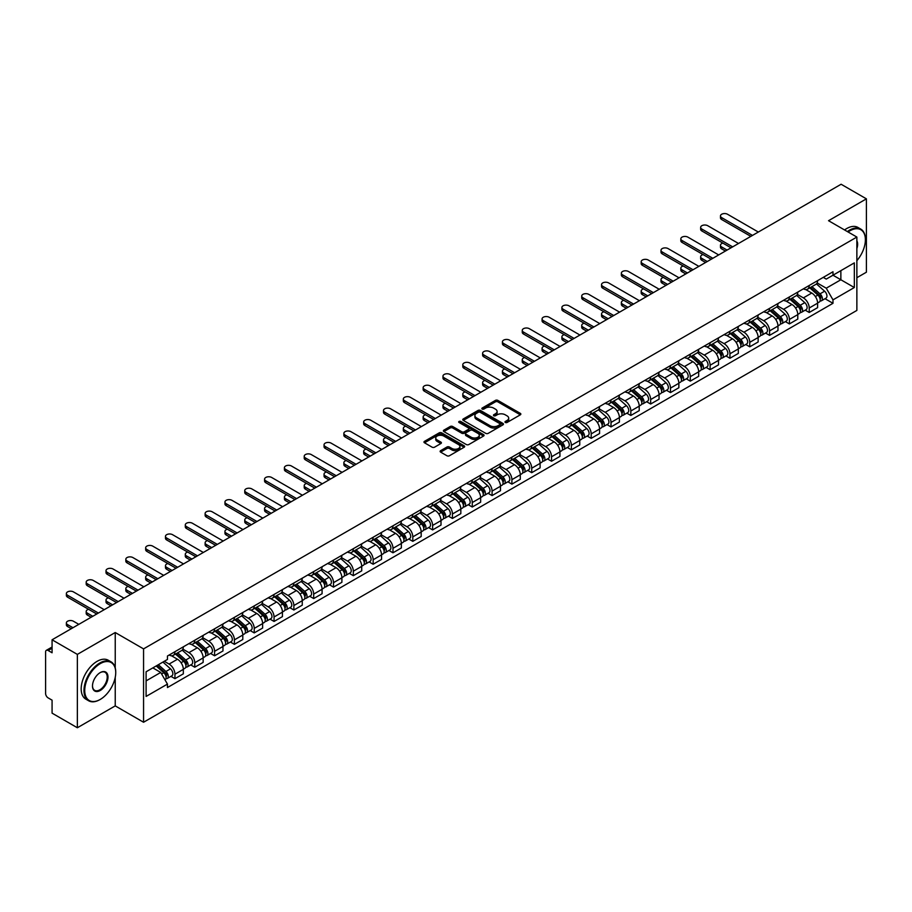 <?xml version="1.0" encoding="UTF-8"?>
<svg xmlns="http://www.w3.org/2000/svg" width="912" height="912" viewBox="0 0 912 912"><rect width="100%" height="100%" fill="white"/><g stroke="black" fill="none" stroke-linecap="round" stroke-linejoin="round"><path stroke-width="1.37" d="M505.339 422.461A1.231 0.718 0 0 0 507.083 422.461L520.33 414.812A1.767 1.015 0 0 0 520.843 414.094A1.767 1.015 0 0 0 520.33 413.364L497.884 400.414A1.767 1.015 0 0 0 495.387 400.414L482.14 408.063A1.231 0.718 0 0 0 483.884 409.066L485.594 408.074A5.643 3.26 0 0 1 493.574 408.074L495.455 409.157A5.643 3.26 0 0 1 497.108 411.46A5.643 3.26 0 0 1 495.455 413.763L493.734 414.755A1.231 0.718 0 0 0 495.478 415.758L497.2 414.778A5.643 3.26 0 0 1 505.18 414.778L507.049 415.849A5.643 3.26 0 0 1 508.702 418.163A5.643 3.26 0 0 1 507.049 420.466L505.339 421.447A1.231 0.718 0 0 0 505.339 422.461L505.339 421.447M440.633 450.665A1.767 1.015 0 0 0 440.12 451.383A1.767 1.015 0 0 0 440.633 452.113L446.937 455.749A1.767 1.015 0 0 0 449.434 455.749L464.151 447.245A1.767 1.015 0 0 0 464.664 446.527A1.767 1.015 0 0 0 464.151 445.808L441.693 432.847A1.767 1.015 0 0 0 439.208 432.847L424.49 441.34A1.767 1.015 0 0 0 423.966 442.058A1.767 1.015 0 0 0 424.49 442.787L432.094 447.176A1.767 1.015 0 0 0 434.591 447.176L440.884 443.54A1.767 1.015 0 0 0 441.408 442.822A1.767 1.015 0 0 0 440.884 442.103L437.11 439.926A4.72 2.725 0 0 1 435.731 437.999A4.72 2.725 0 0 1 438.649 435.48A4.72 2.725 0 0 1 443.791 436.073L458.565 444.6A4.72 2.725 0 0 1 459.944 446.527A4.72 2.725 0 0 1 457.037 449.046A4.72 2.725 0 0 1 451.896 448.453L449.434 447.028A1.767 1.015 0 0 0 446.937 447.028L440.633 450.665L440.633 452.113M143.56 648.888L115.231 632.529L77.36 654.394L52.075 639.791L841.115 184.247L866.4 198.85L828.541 220.704L856.87 237.063L143.56 648.888L143.56 722.247L856.87 310.422L856.87 237.063M485.72 433.348A1.767 1.015 0 0 0 488.216 433.348L502.934 424.855A1.767 1.015 0 0 0 503.447 424.137A1.767 1.015 0 0 0 502.934 423.419L480.487 410.457A1.767 1.015 0 0 0 477.991 410.457L463.273 418.95A1.767 1.015 0 0 0 462.76 419.668A1.767 1.015 0 0 0 463.273 420.386L485.72 433.348M459.466 422.723A1.231 0.718 0 0 1 460.72 422.906L483.52 436.061L468.825 444.543A1.767 1.015 0 0 1 466.328 444.543L443.882 431.581L443.882 430.145A1.767 1.015 0 0 0 443.369 430.863A1.767 1.015 0 0 0 443.882 431.581M443.882 430.145L450.175 426.508A1.767 1.015 0 0 1 452.671 426.508L461.78 431.764A1.767 1.015 0 0 0 464.276 431.764L468.449 429.358A1.767 1.015 0 0 0 468.962 428.64A1.767 1.015 0 0 0 468.449 427.91L458.975 422.438A1.231 0.718 0 0 1 460.72 421.435L483.542 434.614A1.767 1.015 0 0 1 484.055 435.332A1.767 1.015 0 0 1 483.542 436.05L483.542 434.614M77.36 654.394L77.36 727.753L52.075 713.15L52.075 700.165L48.142 697.897A3.591 2.075 -120 0 1 45.6 693.496L45.6 651.977A3.591 2.075 -120 0 1 46.341 650.324L52.075 647.018M856.87 277.704L866.4 272.209L866.4 198.85M77.36 727.753L115.231 705.888L143.56 722.247M52.075 639.791L52.075 652.775L48.142 650.507A3.591 2.075 -120 0 0 46.341 650.324M809.218 285.479A8.265 4.777 60 0 1 807.508 289.195L815.898 284.35A8.265 4.777 -120 0 0 817.608 280.645M797.327 294.382L803.381 297.882A8.265 4.777 60 0 1 809.229 308.005L817.608 303.16A8.265 4.777 -120 0 0 811.76 293.037L805.763 289.571M817.608 303.16L817.608 307.64L809.229 312.474L805.205 310.16M807.508 289.195A8.265 4.777 60 0 1 803.438 288.819M809.229 308.005L809.229 312.474M789.404 296.924A8.265 4.777 60 0 1 787.694 300.641L796.073 295.796A8.265 4.777 -120 0 0 797.783 292.079M785.38 321.605L789.404 323.92L797.783 319.075L797.783 314.606A8.265 4.777 -120 0 0 791.947 304.483L785.939 301.017M787.694 300.641A8.265 4.777 60 0 1 783.625 300.265M777.503 305.828L783.556 309.328A8.265 4.777 60 0 1 789.404 319.451L789.404 323.92M769.58 308.37A8.265 4.777 60 0 1 767.87 312.075L776.26 307.241A8.265 4.777 -120 0 0 777.97 303.525M765.556 333.04L769.58 335.365L777.97 330.52L777.97 326.051A8.265 4.777 -120 0 0 772.122 315.928L766.126 312.463M767.87 312.075A8.265 4.777 60 0 1 763.8 311.71M757.678 317.273L763.732 320.762A8.265 4.777 60 0 1 769.58 330.885L769.58 335.365M749.755 319.816A8.265 4.777 60 0 1 748.045 323.521L756.436 318.687A8.265 4.777 -120 0 0 758.146 314.971M745.742 344.485L749.755 346.811L758.146 341.966L758.146 337.497A8.265 4.777 -120 0 0 752.297 327.374L746.301 323.908M748.045 323.521A8.265 4.777 60 0 1 743.975 323.156M737.854 328.719L743.918 332.207A8.265 4.777 60 0 1 749.755 342.331L749.755 346.811M729.942 331.261A8.265 4.777 60 0 1 728.232 334.966L736.611 330.121A8.265 4.777 -120 0 0 738.321 326.416M725.918 355.931L729.942 358.256L738.321 353.411L738.321 348.931A8.265 4.777 -120 0 0 732.484 338.808L726.476 335.342M728.232 334.966A8.265 4.777 60 0 1 724.162 334.59M718.04 340.153L724.094 343.653A8.265 4.777 60 0 1 729.942 353.776L729.942 358.256M710.117 342.695A8.265 4.777 60 0 1 708.407 346.412L716.786 341.567A8.265 4.777 -120 0 0 718.508 337.862M706.093 367.376L710.117 369.691L718.508 364.857L718.508 360.377A8.265 4.777 -120 0 0 712.66 350.254L706.652 346.788M708.407 346.412A8.265 4.777 60 0 1 704.338 346.036M698.216 351.599L704.269 355.099A8.265 4.777 60 0 1 710.117 365.222L710.117 369.691M690.293 354.141A8.265 4.777 60 0 1 688.583 357.857L696.973 353.012A8.265 4.777 -120 0 0 698.683 349.307M686.28 378.822L690.293 381.136L698.683 376.303L698.683 371.822A8.265 4.777 -120 0 0 692.835 361.699L686.839 358.234M688.583 357.857A8.265 4.777 60 0 1 684.513 357.481M678.391 363.044L684.456 366.544A8.265 4.777 60 0 1 690.293 376.667L690.293 381.136M670.48 365.587A8.265 4.777 60 0 1 668.758 369.303L677.149 364.458A8.265 4.777 -120 0 0 678.859 360.742M666.455 390.268L670.48 392.582L678.859 387.737L678.859 383.268A8.265 4.777 -120 0 0 673.022 373.145L667.014 369.679M668.758 369.303A8.265 4.777 60 0 1 664.7 368.927M658.578 374.49L664.631 377.99A8.265 4.777 60 0 1 670.48 388.113L670.48 392.582M650.655 377.032A8.265 4.777 60 0 1 648.945 380.737L657.324 375.904A8.265 4.777 -120 0 0 659.034 372.187M646.631 401.702L650.655 404.027L659.045 399.182L659.045 394.714A8.265 4.777 -120 0 0 653.197 384.59L647.189 381.125M648.945 380.737A8.265 4.777 60 0 1 644.875 380.372M638.753 385.936L644.807 389.424A8.265 4.777 60 0 1 650.655 399.547L650.655 404.027M630.83 388.478A8.265 4.777 60 0 1 629.12 392.183L637.511 387.349A8.265 4.777 -120 0 0 639.221 383.633M626.818 413.147L630.83 415.473L639.221 410.628L639.221 406.159A8.265 4.777 -120 0 0 633.373 396.036L627.376 392.57M629.12 392.183A8.265 4.777 60 0 1 625.051 391.818M618.929 397.381L624.994 400.87A8.265 4.777 60 0 1 630.83 410.993L630.83 415.473M611.006 399.923A8.265 4.777 60 0 1 609.296 403.628L617.686 398.783A8.265 4.777 -120 0 0 619.396 395.078M606.993 424.593L611.017 426.919L619.396 422.074L619.396 417.593A8.265 4.777 -120 0 0 613.548 407.47L607.552 404.005M609.296 403.628A8.265 4.777 60 0 1 605.226 403.252M599.116 408.815L605.169 412.315A8.265 4.777 60 0 1 611.017 422.438L611.017 426.919M591.193 411.358A8.265 4.777 60 0 1 589.483 415.074L597.862 410.229A8.265 4.777 -120 0 0 599.572 406.524M587.168 436.039L591.193 438.353L599.572 433.519L599.572 429.039A8.265 4.777 -120 0 0 593.735 418.916L587.727 415.45M589.483 415.074A8.265 4.777 60 0 1 585.413 414.698M579.291 420.261L585.344 423.761A8.265 4.777 60 0 1 591.193 433.884L591.193 438.353M571.368 422.803A8.265 4.777 60 0 1 569.658 426.52L578.048 421.675A8.265 4.777 -120 0 0 579.758 417.97M567.344 447.484L571.368 449.798L579.758 444.965L579.758 440.485A8.265 4.777 -120 0 0 573.91 430.361L567.914 426.896M569.658 426.52A8.265 4.777 60 0 1 565.588 426.143M559.466 431.707L565.52 435.206A8.265 4.777 60 0 1 571.368 445.33L571.368 449.798M551.543 434.249A8.265 4.777 60 0 1 549.833 437.965L558.224 433.12A8.265 4.777 -120 0 0 559.934 429.404M547.531 458.918L551.543 461.244L559.934 456.399L559.934 451.93A8.265 4.777 -120 0 0 554.086 441.807L548.089 438.341M549.833 437.965A8.265 4.777 60 0 1 545.764 437.589M539.642 443.152L545.707 446.652A8.265 4.777 60 0 1 551.543 456.775L551.543 461.244M531.73 445.694A8.265 4.777 60 0 1 530.02 449.399L538.399 444.566A8.265 4.777 -120 0 0 540.109 440.849M527.706 470.364L531.73 472.69L540.109 467.845L540.109 463.376A8.265 4.777 -120 0 0 534.272 453.253L528.265 449.787M530.02 449.399A8.265 4.777 60 0 1 525.95 449.035M519.829 454.598L525.882 458.086A8.265 4.777 60 0 1 531.73 468.209L531.73 472.69M511.906 457.14A8.265 4.777 60 0 1 510.196 460.845L518.575 456.011A8.265 4.777 -120 0 0 520.296 452.295M507.881 481.81L511.906 484.135L520.296 479.29L520.296 474.821A8.265 4.777 -120 0 0 514.448 464.698L508.44 461.233M510.196 460.845A8.265 4.777 60 0 1 506.126 460.469M500.004 466.032L506.057 469.532A8.265 4.777 60 0 1 511.906 479.655L511.906 484.135M492.081 468.586A8.265 4.777 60 0 1 490.371 472.291L498.761 467.446A8.265 4.777 -120 0 0 500.471 463.741M488.068 493.255L492.081 495.581L500.471 490.736L500.471 486.256A8.265 4.777 -120 0 0 494.623 476.132L488.627 472.667M490.371 472.291A8.265 4.777 60 0 1 486.301 471.914M480.179 477.478L486.244 480.977A8.265 4.777 60 0 1 492.081 491.101L492.081 495.581M472.268 480.02A8.265 4.777 60 0 1 470.546 483.736L478.937 478.891A8.265 4.777 -120 0 0 480.647 475.186M468.244 504.701L472.268 507.015L480.647 502.181L480.647 497.701A8.265 4.777 -120 0 0 474.81 487.578L468.802 484.112M470.546 483.736A8.265 4.777 60 0 1 466.488 483.36M460.366 488.923L466.42 492.423A8.265 4.777 60 0 1 472.268 502.546L472.268 507.015M452.443 491.465A8.265 4.777 60 0 1 450.733 495.182L459.112 490.337A8.265 4.777 -120 0 0 460.822 486.632M448.419 516.146L452.443 518.461L460.834 513.627L460.834 509.147A8.265 4.777 -120 0 0 454.985 499.024L448.978 495.558M450.733 495.182A8.265 4.777 60 0 1 446.663 494.806M440.542 500.369L446.595 503.869A8.265 4.777 60 0 1 452.443 513.992L452.443 518.461M432.619 502.911A8.265 4.777 60 0 1 430.909 506.627L439.299 501.782A8.265 4.777 -120 0 0 441.009 498.066M428.606 527.581L432.619 529.906L441.009 525.061L441.009 520.592A8.265 4.777 -120 0 0 435.161 510.469L429.164 507.004M430.909 506.627A8.265 4.777 60 0 1 426.839 506.251M420.717 511.814L426.782 515.314A8.265 4.777 60 0 1 432.619 525.437L432.619 529.906M412.794 514.357A8.265 4.777 60 0 1 411.084 518.062L419.474 513.228A8.265 4.777 -120 0 0 421.184 509.512M408.781 539.026L412.805 541.352L421.184 536.507L421.184 532.038A8.265 4.777 -120 0 0 415.336 521.915L409.34 518.449M411.084 518.062A8.265 4.777 60 0 1 407.014 517.697M400.904 523.26L406.957 526.748A8.265 4.777 60 0 1 412.805 536.872L412.805 541.352M392.981 525.802A8.265 4.777 60 0 1 391.271 529.507L399.65 524.662A8.265 4.777 -120 0 0 401.36 520.957M388.957 550.472L392.981 552.797L401.36 547.952L401.36 543.484A8.265 4.777 -120 0 0 395.523 533.36L389.515 529.895M391.271 529.507A8.265 4.777 60 0 1 387.201 529.131M381.079 534.694L387.133 538.194A8.265 4.777 60 0 1 392.981 548.317L392.981 552.797M373.156 537.248A8.265 4.777 60 0 1 371.446 540.953L379.837 536.108A8.265 4.777 -120 0 0 381.547 532.403M369.132 561.917L373.156 564.243L381.547 559.398L381.547 554.918A8.265 4.777 -120 0 0 375.698 544.795L369.702 541.329M371.446 540.953A8.265 4.777 60 0 1 367.376 540.577M361.255 546.14L367.308 549.64A8.265 4.777 60 0 1 373.156 559.763L373.156 564.243M353.332 548.682A8.265 4.777 60 0 1 351.622 552.398L360.012 547.553A8.265 4.777 -120 0 0 361.722 543.848M349.319 573.363L353.332 575.677L361.722 570.844L361.722 566.363A8.265 4.777 -120 0 0 355.874 556.24L349.877 552.775M351.622 552.398A8.265 4.777 60 0 1 347.552 552.022M341.43 557.585L347.495 561.085A8.265 4.777 60 0 1 353.332 571.208L353.332 575.677M333.518 560.128A8.265 4.777 60 0 1 331.808 563.844L340.187 558.999A8.265 4.777 -120 0 0 341.897 555.294M329.494 584.809L333.518 587.123L341.897 582.289L341.897 577.809A8.265 4.777 -120 0 0 336.061 567.686L330.053 564.22M331.808 563.844A8.265 4.777 60 0 1 327.739 563.468M321.617 569.031L327.67 572.531A8.265 4.777 60 0 1 333.518 582.654L333.518 587.123M313.694 571.573A8.265 4.777 60 0 1 311.984 575.29L320.363 570.445A8.265 4.777 -120 0 0 322.084 566.728M309.67 596.243L313.694 598.568L322.084 593.723L322.084 589.255A8.265 4.777 -120 0 0 316.236 579.131L310.228 575.666M311.984 575.29A8.265 4.777 60 0 1 307.914 574.913M301.792 580.477L307.846 583.976A8.265 4.777 60 0 1 313.694 594.1L313.694 598.568M293.869 583.019A8.265 4.777 60 0 1 292.159 586.724L300.55 581.89A8.265 4.777 -120 0 0 302.26 578.174M289.856 607.688L293.869 610.014L302.26 605.169L302.26 600.7A8.265 4.777 -120 0 0 296.411 590.577L290.415 587.111M292.159 586.724A8.265 4.777 60 0 1 288.089 586.359M281.968 591.922L288.032 595.411A8.265 4.777 60 0 1 293.869 605.534L293.869 610.014M274.056 594.464A8.265 4.777 60 0 1 272.335 598.169L280.725 593.324A8.265 4.777 -120 0 0 282.435 589.619M270.032 619.134L274.056 621.46L282.435 616.615L282.435 612.134A8.265 4.777 -120 0 0 276.598 602.011L270.59 598.546M272.335 598.169A8.265 4.777 60 0 1 268.276 597.793M262.154 603.356L268.208 606.856A8.265 4.777 60 0 1 274.056 616.979L274.056 621.46M254.231 605.91A8.265 4.777 60 0 1 252.521 609.615L260.9 604.77A8.265 4.777 -120 0 0 262.622 601.065M250.207 630.58L254.231 632.905L262.622 628.06L262.622 623.58A8.265 4.777 -120 0 0 256.774 613.457L250.766 609.991M252.521 609.615A8.265 4.777 60 0 1 248.452 609.239M242.33 614.802L248.383 618.302A8.265 4.777 60 0 1 254.231 628.425L254.231 632.905M234.407 617.344A8.265 4.777 60 0 1 232.697 621.061L241.087 616.216A8.265 4.777 -120 0 0 242.797 612.511M230.394 642.025L234.407 644.339L242.797 639.506L242.797 635.026A8.265 4.777 -120 0 0 236.949 624.902L230.953 621.437M232.697 621.061A8.265 4.777 60 0 1 228.627 620.684M222.505 626.248L228.57 629.747A8.265 4.777 60 0 1 234.407 639.871L234.407 644.339M214.582 628.79A8.265 4.777 60 0 1 212.872 632.506L221.263 627.661A8.265 4.777 -120 0 0 222.973 623.945M210.569 653.471L214.594 655.785L222.973 650.951L222.973 646.471A8.265 4.777 -120 0 0 217.124 636.348L211.128 632.882M212.872 632.506A8.265 4.777 60 0 1 208.802 632.13M202.692 637.693L208.745 641.193A8.265 4.777 60 0 1 214.594 651.316L214.594 655.785M194.769 640.235A8.265 4.777 60 0 1 193.059 643.94L201.438 639.107A8.265 4.777 -120 0 0 203.148 635.39M190.745 664.905L194.769 667.231L203.148 662.386L203.148 657.917A8.265 4.777 -120 0 0 197.311 647.794L191.303 644.328M193.059 643.94A8.265 4.777 60 0 1 188.989 643.576M182.867 649.139L188.921 652.627A8.265 4.777 60 0 1 194.769 662.762L194.769 667.231M174.944 651.681A8.265 4.777 60 0 1 173.234 655.386L181.625 650.552A8.265 4.777 -120 0 0 183.335 646.836M170.92 676.351L174.944 678.676L183.335 673.831L183.335 669.362A8.265 4.777 -120 0 0 177.487 659.239L171.49 655.774M173.234 655.386A8.265 4.777 60 0 1 169.165 655.021M164.274 661.291L169.096 664.073A8.265 4.777 60 0 1 174.944 674.196L174.944 678.676M823.262 277.373L826.249 279.095L854.327 262.884L840.864 270.659L840.864 279.756L826.249 288.192L817.141 282.937M146.102 680.876L160.717 672.44L167.455 684.103L146.102 696.426L146.102 671.779L167.455 659.456L167.455 656.002L832.987 271.765L832.987 275.207L854.327 287.531L832.987 299.866L826.249 288.192M854.327 262.884L854.327 287.531M167.455 684.103L167.455 687.545L832.987 303.308L832.987 299.866M115.231 632.529L115.231 667.835M115.231 677.422L115.231 705.888M160.717 672.44L152.84 667.892M825.029 298.714L832.987 303.308M505.829 422.632L507.049 421.925A5.643 3.26 0 0 0 508.702 419.623L508.702 418.163M497.108 411.46L497.108 412.931A5.643 3.26 0 0 1 495.455 415.234L494.224 415.94M520.307 414.823L497.884 401.873A1.767 1.015 0 0 0 495.387 401.873L482.63 409.237M502.934 423.419L502.934 424.855L480.487 411.916A1.767 1.015 0 0 0 477.991 411.916L463.296 420.398L463.273 418.95M499.81 424.639A1.231 0.718 0 0 0 499.81 423.635L480.111 412.258A1.231 0.718 0 0 0 478.367 412.258L476.554 413.296A5.643 3.26 0 0 0 474.901 415.598A5.643 3.26 0 0 0 476.554 417.901L490.029 425.687A5.643 3.26 0 0 0 498.009 425.687L499.81 424.639L499.81 426.109A1.231 0.718 0 0 0 500.175 425.596L500.175 424.137M474.901 415.598L474.901 417.069A5.643 3.26 0 0 0 476.554 419.372L476.554 417.901M499.81 426.109L498.009 427.147A5.643 3.26 0 0 1 490.029 427.147L476.554 419.372M443.905 431.604L450.175 427.979L450.175 426.508M468.962 428.64L468.962 430.099A1.767 1.015 0 0 1 468.449 430.817L464.276 433.234A1.767 1.015 0 0 1 461.78 433.234L452.671 427.979A1.767 1.015 0 0 0 450.175 427.979M471.219 437.224A4.72 2.725 0 0 0 476.372 437.817A4.72 2.725 0 0 0 479.279 435.298A4.72 2.725 0 0 0 477.899 433.371L472.69 430.361A1.767 1.015 0 0 0 470.193 430.361L466.021 432.778A1.767 1.015 0 0 0 465.496 433.496A1.767 1.015 0 0 0 466.021 434.215L471.219 437.224L471.219 438.683A4.72 2.725 0 0 0 476.372 439.276A4.72 2.725 0 0 0 479.279 436.757L479.279 435.298M465.496 433.496L465.496 434.967A1.767 1.015 0 0 0 466.021 435.685L466.021 434.215M471.219 438.683L466.021 435.685M459.944 446.527L459.944 447.997A4.72 2.725 0 0 1 457.037 450.517A4.72 2.725 0 0 1 451.896 449.924L449.434 448.499A1.767 1.015 0 0 0 446.937 448.499L440.656 452.124M435.731 437.999L435.731 439.459A4.72 2.725 0 0 0 437.11 441.385L437.11 439.926M440.861 443.551L437.11 441.385M464.128 447.256L441.693 434.317A1.767 1.015 0 0 0 439.208 434.317L424.513 442.799M809.799 287.873L817.87 295.078A4.492 2.599 60 0 1 819.284 302.032L817.608 302.989M810.016 288.067L813.812 290.255M722.874 243.116A4.138 2.383 -0 0 0 720.469 245.282A4.138 2.383 -0 0 0 721.677 246.97L727.081 250.082M810.608 287.405L819.603 295.42A2.155 1.243 60 0 1 820.276 298.76A2.155 1.243 60 0 1 820.082 298.84M811.954 286.63L820.036 293.835A4.492 2.599 60 0 1 821.438 300.778A4.492 2.599 60 0 1 820.082 300.926M816.457 283.917L824.608 291.19A4.492 2.599 60 0 1 826.021 298.144L821.438 300.778M725.428 251.039L721.677 248.873A4.138 2.383 180 0 1 720.469 247.186L720.469 245.282M750.838 236.368L721.677 219.53A4.138 2.383 180 0 1 720.469 217.843L720.469 215.939A4.138 2.383 -0 0 0 721.677 217.626L752.491 235.421M758.339 232.047L727.525 214.252A4.138 2.383 -0 0 0 723.022 213.739A4.138 2.383 -0 0 0 720.469 215.939M789.974 299.318L798.057 306.523A4.492 2.599 60 0 1 799.459 313.466L797.783 314.435M790.191 299.512L793.987 301.701M703.061 254.562A4.138 2.383 -0 0 0 700.644 256.728A4.138 2.383 -0 0 0 701.864 258.415L707.256 261.527M790.795 298.851L799.778 306.865A2.155 1.243 60 0 1 800.451 310.205A2.155 1.243 60 0 1 800.257 310.274M792.14 298.064L800.212 305.281A4.492 2.599 60 0 1 801.625 312.223A4.492 2.599 60 0 1 800.269 312.371M796.643 295.363L804.783 302.636A4.492 2.599 60 0 1 806.197 309.578L801.625 312.223M705.603 262.485L701.864 260.319A4.138 2.383 180 0 1 700.644 258.632L700.644 256.728M770.15 310.764L778.232 317.969A4.492 2.599 60 0 1 779.646 324.911L777.97 325.88M770.366 310.946L774.174 313.147M683.236 265.996A4.138 2.383 -0 0 0 680.831 268.174A4.138 2.383 -0 0 0 682.039 269.861L687.431 272.973M770.971 310.285L779.954 318.311A2.155 1.243 60 0 1 780.638 321.64A2.155 1.243 60 0 1 780.433 321.719M772.316 309.51L780.387 316.726A4.492 2.599 60 0 1 781.801 323.669A4.492 2.599 60 0 1 780.444 323.817M776.819 306.808L784.97 314.081A4.492 2.599 60 0 1 786.372 321.024L781.801 323.669M685.79 273.931L682.039 271.765A4.138 2.383 180 0 1 680.831 270.077L680.831 268.174M731.014 247.813L701.864 230.975A4.138 2.383 180 0 1 700.644 229.288L700.644 227.384A4.138 2.383 -0 0 0 701.864 229.072L732.667 246.856M738.515 243.481L707.701 225.697A4.138 2.383 -0 0 0 703.198 225.184A4.138 2.383 -0 0 0 700.644 227.384M711.2 259.259L682.039 242.421A4.138 2.383 180 0 1 680.831 240.734L680.831 238.83A4.138 2.383 -0 0 0 682.039 240.517L712.853 258.301M718.69 254.927L687.887 237.143A4.138 2.383 -0 0 0 683.373 236.618A4.138 2.383 -0 0 0 680.831 238.83M856.87 260.672A21.922 12.654 120 0 0 865.385 239.776A21.922 12.654 120 0 0 849.881 230.827A21.922 12.654 120 0 0 848.08 231.99M847.362 231.58A22.458 12.973 -60 0 1 849.505 230.166A22.458 12.973 -60 0 1 860.734 229.06A22.458 12.973 -60 0 1 865.385 239.343A22.458 12.973 -60 0 1 865.385 239.56M856.87 240.825A10.955 6.327 -60 0 1 856.87 248.566M844.569 229.961A22.458 12.973 -60 0 1 846.701 228.559A22.458 12.973 -60 0 1 857.941 227.441L860.734 229.06M99.853 699.652L100.24 699.436A21.922 12.654 120 0 0 115.733 672.589A21.922 12.654 120 0 0 100.24 663.64A21.922 12.654 120 0 0 84.736 690.487A21.922 12.654 120 0 0 100.24 699.436L99.853 699.652A22.458 12.973 -60 0 1 88.624 700.769A22.458 12.973 -60 0 1 85.181 682.769A22.458 12.973 -60 0 1 99.853 662.978A22.458 12.973 -60 0 1 111.082 661.861A22.458 12.973 -60 0 1 115.733 672.144A22.458 12.973 -60 0 1 115.733 672.372M100.24 672.589L100.24 672.589A10.955 6.327 -60 0 1 107.981 677.057A10.955 6.327 -60 0 1 100.24 690.487A10.955 6.327 -60 0 1 92.488 686.006A10.955 6.327 -60 0 1 100.24 672.589L100.24 672.589M92.488 685.79A10.42 6.019 120 0 0 94.643 690.338A10.42 6.019 120 0 0 99.853 689.825A10.42 6.019 120 0 0 106.658 680.637A10.42 6.019 120 0 0 105.062 672.292A10.42 6.019 120 0 0 100.046 672.703M88.624 700.769L85.831 699.151A22.458 12.973 -60 0 1 82.388 681.15A22.458 12.973 -60 0 1 97.06 661.36A22.458 12.973 -60 0 1 108.289 660.254L111.082 661.861M750.337 322.21L758.408 329.414A4.492 2.599 60 0 1 759.821 336.357L758.146 337.326M750.542 322.392L754.349 324.592M663.412 277.442A4.138 2.383 -0 0 0 661.006 279.619A4.138 2.383 -0 0 0 662.215 281.306L667.618 284.419M751.146 321.731L760.141 329.756A2.155 1.243 60 0 1 760.813 333.085A2.155 1.243 60 0 1 760.619 333.165M752.491 320.956L760.574 328.16A4.492 2.599 60 0 1 761.976 335.114A4.492 2.599 60 0 1 760.619 335.251M756.994 318.254L765.145 325.527A4.492 2.599 60 0 1 766.559 332.47L761.976 335.114M665.965 285.376L662.215 283.21A4.138 2.383 180 0 1 661.006 281.523L661.006 279.619M730.512 333.644L738.583 340.86A4.492 2.599 60 0 1 739.997 347.803L738.321 348.772M730.729 333.838L734.525 336.038M643.598 288.887A4.138 2.383 -0 0 0 641.182 291.053A4.138 2.383 -0 0 0 642.39 292.741L647.794 295.864M731.321 333.176L740.316 341.202A2.155 1.243 60 0 1 740.989 344.531A2.155 1.243 60 0 1 740.795 344.611M732.667 332.401L740.749 339.606A4.492 2.599 60 0 1 742.163 346.56A4.492 2.599 60 0 1 740.806 346.697M737.181 329.699L745.321 336.973A4.492 2.599 60 0 1 746.734 343.915L742.163 346.56M646.141 296.81L642.39 294.656A4.138 2.383 180 0 1 641.182 292.969L641.182 291.053M710.687 345.089L718.77 352.294A4.492 2.599 60 0 1 720.172 359.248L718.496 360.217M710.904 345.283L714.712 347.472M623.774 300.333A4.138 2.383 -0 0 0 621.368 302.499A4.138 2.383 -0 0 0 622.577 304.186L627.969 307.31M711.508 344.622L720.491 352.636A2.155 1.243 60 0 1 721.175 355.976A2.155 1.243 60 0 1 720.97 356.056M712.853 343.847L720.925 351.052A4.492 2.599 60 0 1 722.338 357.994A4.492 2.599 60 0 1 720.982 358.142M717.356 341.145L725.507 348.407A4.492 2.599 60 0 1 726.91 355.361L722.338 357.994M626.316 308.256L622.577 306.101A4.138 2.383 180 0 1 621.368 304.414L621.368 302.499M691.376 270.704L662.215 253.867A4.138 2.383 180 0 1 661.006 252.179L661.006 250.276A4.138 2.383 -0 0 0 662.215 251.963L693.029 269.747M698.877 266.372L668.063 248.588A4.138 2.383 -0 0 0 663.56 248.064A4.138 2.383 -0 0 0 661.006 250.276M671.551 282.139L642.39 265.312A4.138 2.383 180 0 1 641.182 263.625L641.182 261.71A4.138 2.383 -0 0 0 642.39 263.397L673.204 281.192M679.052 277.818L648.238 260.023A4.138 2.383 -0 0 0 643.735 259.51A4.138 2.383 -0 0 0 641.182 261.71M651.738 293.584L622.577 276.758A4.138 2.383 180 0 1 621.368 275.071L621.368 273.155A4.138 2.383 -0 0 0 622.577 274.843L653.391 292.638M659.228 289.264L628.414 271.468A4.138 2.383 -0 0 0 623.911 270.955A4.138 2.383 -0 0 0 621.368 273.155M631.913 305.03L602.752 288.192A4.138 2.383 180 0 1 601.544 286.505L601.544 284.601A4.138 2.383 -0 0 0 602.752 286.288L633.566 304.072M639.415 300.698L608.6 282.914A4.138 2.383 -0 0 0 604.097 282.401A4.138 2.383 -0 0 0 601.544 284.601M612.089 316.475L582.928 299.638A4.138 2.383 180 0 1 581.719 297.95L581.719 296.047A4.138 2.383 -0 0 0 582.928 297.734L613.742 315.518M619.59 312.143L588.776 294.359A4.138 2.383 -0 0 0 584.273 293.846A4.138 2.383 -0 0 0 581.719 296.047M592.276 327.921L563.114 311.083A4.138 2.383 180 0 1 561.895 309.396L561.895 307.492A4.138 2.383 -0 0 0 563.114 309.179L593.917 326.963M599.765 323.589L568.951 305.805A4.138 2.383 -0 0 0 564.448 305.281A4.138 2.383 -0 0 0 561.895 307.492M572.451 339.367L543.29 322.529A4.138 2.383 180 0 1 542.081 320.842L542.081 318.938A4.138 2.383 -0 0 0 543.29 320.625L574.104 338.409M579.941 335.035L549.138 317.251A4.138 2.383 -0 0 0 544.635 316.726A4.138 2.383 -0 0 0 542.081 318.938M552.626 350.801L523.465 333.974A4.138 2.383 180 0 1 522.257 332.287L522.257 330.372A4.138 2.383 -0 0 0 523.465 332.059L554.279 349.855M560.128 346.48L529.313 328.685A4.138 2.383 -0 0 0 524.81 328.172A4.138 2.383 -0 0 0 522.257 330.372M532.802 362.246L503.652 345.42A4.138 2.383 180 0 1 502.432 343.733L502.432 341.818A4.138 2.383 -0 0 0 503.652 343.505L534.455 361.3M540.303 357.926L509.489 340.13A4.138 2.383 -0 0 0 504.986 339.617A4.138 2.383 -0 0 0 502.432 341.818M512.989 373.692L483.827 356.854A4.138 2.383 180 0 1 482.619 355.167L482.619 353.263A4.138 2.383 -0 0 0 483.827 354.95L514.642 372.734M520.478 369.36L489.676 351.576A4.138 2.383 -0 0 0 485.161 351.063A4.138 2.383 -0 0 0 482.619 353.263M493.164 385.138L464.003 368.3A4.138 2.383 180 0 1 462.794 366.613L462.794 364.709A4.138 2.383 -0 0 0 464.003 366.396L494.817 384.18M500.665 380.806L469.851 363.022A4.138 2.383 -0 0 0 465.348 362.497A4.138 2.383 -0 0 0 462.794 364.709M473.339 396.583L444.178 379.745A4.138 2.383 180 0 1 442.97 378.058L442.97 376.154A4.138 2.383 -0 0 0 444.178 377.842L474.992 395.626M480.841 392.251L450.026 374.467A4.138 2.383 -0 0 0 445.523 373.943A4.138 2.383 -0 0 0 442.97 376.154M453.526 408.029L424.365 391.191A4.138 2.383 180 0 1 423.157 389.504L423.157 387.6A4.138 2.383 -0 0 0 424.365 389.287L455.179 407.071M461.016 403.697L430.202 385.913A4.138 2.383 -0 0 0 425.699 385.388A4.138 2.383 -0 0 0 423.157 387.6M433.702 419.463L404.54 402.637A4.138 2.383 180 0 1 403.332 400.949L403.332 399.034A4.138 2.383 -0 0 0 404.54 400.721L435.355 418.517M441.203 415.142L410.389 397.347A4.138 2.383 -0 0 0 405.886 396.834A4.138 2.383 -0 0 0 403.332 399.034M413.877 430.909L384.716 414.071A4.138 2.383 180 0 1 383.507 412.384L383.507 410.48A4.138 2.383 -0 0 0 384.716 412.167L415.53 429.962M421.378 426.588L390.564 408.793A4.138 2.383 -0 0 0 386.061 408.28A4.138 2.383 -0 0 0 383.507 410.48M394.064 442.354L364.903 425.516A4.138 2.383 180 0 1 363.683 423.829L363.683 421.925A4.138 2.383 -0 0 0 364.903 423.613L395.705 441.397M401.554 438.022L370.739 420.238A4.138 2.383 -0 0 0 366.236 419.725A4.138 2.383 -0 0 0 363.683 421.925M374.239 453.8L345.078 436.962A4.138 2.383 180 0 1 343.87 435.275L343.87 433.371A4.138 2.383 -0 0 0 345.078 435.058L375.892 452.842M381.729 449.468L350.926 431.684A4.138 2.383 -0 0 0 346.423 431.159A4.138 2.383 -0 0 0 343.87 433.371M354.415 465.245L325.253 448.408A4.138 2.383 180 0 1 324.045 446.72L324.045 444.817A4.138 2.383 -0 0 0 325.253 446.504L356.068 464.288M361.916 460.913L331.102 443.129A4.138 2.383 -0 0 0 326.599 442.605A4.138 2.383 -0 0 0 324.045 444.817M334.59 476.691L305.44 459.853A4.138 2.383 180 0 1 304.22 458.166L304.22 456.262A4.138 2.383 -0 0 0 305.44 457.949L336.243 475.733M342.091 472.359L311.277 454.575A4.138 2.383 -0 0 0 306.774 454.051A4.138 2.383 -0 0 0 304.22 456.262M690.874 356.535L698.945 363.74A4.492 2.599 60 0 1 700.359 370.694L698.683 371.651M691.079 356.729L694.887 358.918M603.949 311.779A4.138 2.383 -0 0 0 601.544 313.945A4.138 2.383 -0 0 0 602.752 315.632L608.156 318.744M691.684 356.068L700.667 364.082A2.155 1.243 60 0 1 701.351 367.422A2.155 1.243 60 0 1 701.157 367.502M693.029 355.292L701.111 362.497A4.492 2.599 60 0 1 702.514 369.44A4.492 2.599 60 0 1 701.157 369.588M697.532 352.579L705.683 359.852A4.492 2.599 60 0 1 707.096 366.806L702.514 369.44M606.503 319.702L602.752 317.536A4.138 2.383 180 0 1 601.544 315.848L601.544 313.945M671.05 367.981L679.121 375.185A4.492 2.599 60 0 1 680.534 382.128L678.859 383.097M671.266 368.174L675.062 370.363M584.136 323.224A4.138 2.383 -0 0 0 581.719 325.39A4.138 2.383 -0 0 0 582.928 327.077L588.331 330.19M671.859 367.513L680.854 375.527A2.155 1.243 60 0 1 681.526 378.868A2.155 1.243 60 0 1 681.332 378.936M673.204 366.727L681.287 373.943A4.492 2.599 60 0 1 682.7 380.885A4.492 2.599 60 0 1 681.344 381.034M677.707 364.025L685.858 371.298A4.492 2.599 60 0 1 687.272 378.241L682.7 380.885M586.678 331.147L582.928 328.981A4.138 2.383 180 0 1 581.719 327.294L581.719 325.39M651.225 379.426L659.308 386.631A4.492 2.599 60 0 1 660.71 393.574L659.034 394.543M651.442 379.609L655.238 381.809M564.311 334.658A4.138 2.383 -0 0 0 561.895 336.836A4.138 2.383 -0 0 0 563.114 338.523L568.507 341.635M652.046 378.947L661.029 386.973A2.155 1.243 60 0 1 661.702 390.302A2.155 1.243 60 0 1 661.508 390.382M653.391 378.172L661.462 385.377A4.492 2.599 60 0 1 662.876 392.331A4.492 2.599 60 0 1 661.519 392.468M657.894 375.47L666.034 382.744A4.492 2.599 60 0 1 667.447 389.686L662.876 392.331M566.854 342.593L563.114 340.427A4.138 2.383 180 0 1 561.895 338.74L561.895 336.836M631.412 390.872L639.483 398.077A4.492 2.599 60 0 1 640.897 405.019L639.221 405.988M631.617 391.054L635.425 393.254M544.487 346.104A4.138 2.383 -0 0 0 542.081 348.281A4.138 2.383 -0 0 0 543.29 349.969L548.693 353.081M632.221 390.393L641.204 398.419A2.155 1.243 60 0 1 641.888 401.747A2.155 1.243 60 0 1 641.683 401.827M633.566 389.618L641.638 396.823A4.492 2.599 60 0 1 643.051 403.777A4.492 2.599 60 0 1 641.695 403.913M638.069 386.916L646.22 394.189A4.492 2.599 60 0 1 647.623 401.132L643.051 403.777M547.04 354.038L543.29 351.872A4.138 2.383 180 0 1 542.081 350.185L542.081 348.281M611.587 402.306L619.658 409.522A4.492 2.599 60 0 1 621.072 416.465L619.396 417.434M611.804 402.5L615.6 404.7M524.662 357.55A4.138 2.383 -0 0 0 522.257 359.716A4.138 2.383 -0 0 0 523.465 361.403L528.869 364.526M612.397 401.839L621.391 409.864A2.155 1.243 60 0 1 622.064 413.193A2.155 1.243 60 0 1 621.87 413.273M613.742 401.063L621.824 408.268A4.492 2.599 60 0 1 623.227 415.211A4.492 2.599 60 0 1 621.87 415.359M618.245 398.362L626.396 405.623A4.492 2.599 60 0 1 627.809 412.577L623.227 415.211M527.216 365.473L523.465 363.318A4.138 2.383 180 0 1 522.257 361.631L522.257 359.716M591.763 413.752L599.845 420.956A4.492 2.599 60 0 1 601.247 427.91L599.572 428.879M591.979 413.945L595.775 416.134M504.849 368.995A4.138 2.383 -0 0 0 502.432 371.161A4.138 2.383 -0 0 0 503.652 372.848L509.044 375.972M592.583 413.284L601.567 421.298A2.155 1.243 60 0 1 602.239 424.639A2.155 1.243 60 0 1 602.045 424.718M593.929 412.509L602 419.714A4.492 2.599 60 0 1 603.413 426.656A4.492 2.599 60 0 1 602.057 426.805M598.432 409.807L606.571 417.069A4.492 2.599 60 0 1 607.985 424.023L603.413 426.656M507.391 376.918L503.652 374.752A4.138 2.383 180 0 1 502.432 373.065L502.432 371.161M571.938 425.197L580.021 432.402A4.492 2.599 60 0 1 581.434 439.356L579.758 440.314M572.155 425.391L575.962 427.58M485.024 380.441A4.138 2.383 -0 0 0 482.619 382.607A4.138 2.383 -0 0 0 483.827 384.294L489.22 387.406M572.759 424.73L581.742 432.744A2.155 1.243 60 0 1 582.426 436.084A2.155 1.243 60 0 1 582.221 436.164M574.104 423.955L582.175 431.159A4.492 2.599 60 0 1 583.589 438.102A4.492 2.599 60 0 1 582.232 438.25M578.607 421.241L586.758 428.515A4.492 2.599 60 0 1 588.16 435.457L583.589 438.102M487.578 388.364L483.827 386.198A4.138 2.383 180 0 1 482.619 384.511L482.619 382.607M552.125 436.643L560.196 443.848A4.492 2.599 60 0 1 561.61 450.79L559.934 451.759M552.33 436.837L556.138 439.025M465.2 391.886A4.138 2.383 -0 0 0 462.794 394.052A4.138 2.383 -0 0 0 464.003 395.74L469.406 398.852M552.934 436.175L561.929 444.19A2.155 1.243 60 0 1 562.601 447.53A2.155 1.243 60 0 1 562.408 447.598M554.279 435.389L562.362 442.605A4.492 2.599 60 0 1 563.764 449.548A4.492 2.599 60 0 1 562.408 449.696M558.782 432.687L566.933 439.96A4.492 2.599 60 0 1 568.347 446.903L563.764 449.548M467.753 399.809L464.003 397.643A4.138 2.383 180 0 1 462.794 395.956L462.794 394.052M532.3 448.088L540.371 455.293A4.492 2.599 60 0 1 541.785 462.236L540.109 463.205M532.517 448.271L536.313 450.471M445.387 403.321A4.138 2.383 -0 0 0 442.97 405.498A4.138 2.383 -0 0 0 444.178 407.185L449.582 410.297M533.11 447.61L542.104 455.635A2.155 1.243 60 0 1 542.777 458.964A2.155 1.243 60 0 1 542.583 459.044M534.455 446.834L542.537 454.039A4.492 2.599 60 0 1 543.951 460.993A4.492 2.599 60 0 1 542.594 461.13M538.969 444.133L547.109 451.406A4.492 2.599 60 0 1 548.522 458.348L543.951 460.993M447.929 411.255L444.178 409.089A4.138 2.383 180 0 1 442.97 407.402L442.97 405.498M512.476 459.523L520.558 466.739A4.492 2.599 60 0 1 521.96 473.681L520.285 474.65M512.692 459.716L516.5 461.917M425.562 414.766A4.138 2.383 -0 0 0 423.157 416.932A4.138 2.383 -0 0 0 424.365 418.619L429.757 421.743M513.296 459.055L522.28 467.081A2.155 1.243 60 0 1 522.964 470.41A2.155 1.243 60 0 1 522.758 470.489M514.642 458.28L522.713 465.485A4.492 2.599 60 0 1 524.126 472.439A4.492 2.599 60 0 1 522.77 472.576M519.145 455.578L527.296 462.851A4.492 2.599 60 0 1 528.698 469.794L524.126 472.439M428.116 422.701L424.365 420.535A4.138 2.383 180 0 1 423.157 418.847L423.157 416.932M492.662 470.968L500.734 478.184A4.492 2.599 60 0 1 502.147 485.127L500.471 486.096M492.868 471.162L496.675 473.362M405.737 426.212A4.138 2.383 -0 0 0 403.332 428.378A4.138 2.383 -0 0 0 404.54 430.065L409.944 433.189M493.472 470.501L502.455 478.526A2.155 1.243 60 0 1 503.139 481.855A2.155 1.243 60 0 1 502.945 481.935M494.817 469.726L502.9 476.93A4.492 2.599 60 0 1 504.302 483.873A4.492 2.599 60 0 1 502.945 484.021M499.32 467.024L507.471 474.286A4.492 2.599 60 0 1 508.885 481.24L504.302 483.873M408.291 434.135L404.54 431.98A4.138 2.383 180 0 1 403.332 430.293L403.332 428.378M472.838 482.414L480.909 489.619A4.492 2.599 60 0 1 482.323 496.573L480.647 497.542M473.054 482.608L476.851 484.796M385.924 437.657A4.138 2.383 -0 0 0 383.507 439.823A4.138 2.383 -0 0 0 384.716 441.511L390.119 444.634M473.647 481.946L482.642 489.961A2.155 1.243 60 0 1 483.314 493.301A2.155 1.243 60 0 1 483.121 493.381M474.992 481.171L483.075 488.376A4.492 2.599 60 0 1 484.489 495.319A4.492 2.599 60 0 1 483.132 495.467M479.495 478.469L487.646 485.731A4.492 2.599 60 0 1 489.06 492.685L484.489 495.319M388.466 445.58L384.716 443.414A4.138 2.383 180 0 1 383.507 441.727L383.507 439.823M453.013 493.859L461.096 501.064A4.492 2.599 60 0 1 462.498 508.018L460.822 508.976M453.23 494.053L457.026 496.242M366.1 449.103A4.138 2.383 -0 0 0 363.683 451.269A4.138 2.383 -0 0 0 364.903 452.956L370.295 456.068M453.834 493.392L462.817 501.406A2.155 1.243 60 0 1 463.49 504.746A2.155 1.243 60 0 1 463.296 504.826M455.179 492.617L463.25 499.822A4.492 2.599 60 0 1 464.664 506.764A4.492 2.599 60 0 1 463.307 506.912M459.682 489.904L467.822 497.177A4.492 2.599 60 0 1 469.235 504.119L464.664 506.764M368.642 457.026L364.903 454.86A4.138 2.383 180 0 1 363.683 453.173L363.683 451.269M433.2 505.305L441.271 512.51A4.492 2.599 60 0 1 442.685 519.452L441.009 520.421M433.405 505.499L437.213 507.688M346.275 460.549A4.138 2.383 -0 0 0 343.87 462.715A4.138 2.383 -0 0 0 345.078 464.402L350.482 467.514M434.009 504.838L442.993 512.852A2.155 1.243 60 0 1 443.677 516.181A2.155 1.243 60 0 1 443.471 516.26M435.355 504.051L443.426 511.267A4.492 2.599 60 0 1 444.839 518.21A4.492 2.599 60 0 1 443.483 518.358M439.858 501.349L448.009 508.622A4.492 2.599 60 0 1 449.411 515.565L444.839 518.21M348.829 468.472L345.078 466.306A4.138 2.383 180 0 1 343.87 464.618L343.87 462.715M413.375 516.751L421.447 523.955A4.492 2.599 60 0 1 422.86 530.898L421.184 531.867M413.592 516.933L417.388 519.133M326.45 471.983A4.138 2.383 -0 0 0 324.045 474.16A4.138 2.383 -0 0 0 325.253 475.847L330.657 478.96M414.185 516.272L423.179 524.297A2.155 1.243 60 0 1 423.852 527.626A2.155 1.243 60 0 1 423.658 527.706M415.53 515.497L423.613 522.701A4.492 2.599 60 0 1 425.015 529.655A4.492 2.599 60 0 1 423.658 529.792M420.033 512.795L428.184 520.068A4.492 2.599 60 0 1 429.598 527.011L425.015 529.655M329.004 479.917L325.253 477.751A4.138 2.383 180 0 1 324.045 476.064L324.045 474.16M393.551 528.185L401.633 535.401A4.492 2.599 60 0 1 403.036 542.344L401.36 543.313M393.767 528.379L397.564 530.579M306.637 483.428A4.138 2.383 -0 0 0 304.22 485.594A4.138 2.383 -0 0 0 305.44 487.282L310.832 490.405M394.372 527.717L403.355 535.743A2.155 1.243 60 0 1 404.027 539.072A2.155 1.243 60 0 1 403.834 539.152M395.717 526.942L403.788 534.147A4.492 2.599 60 0 1 405.202 541.101A4.492 2.599 60 0 1 403.845 541.238M400.22 524.24L408.359 531.514A4.492 2.599 60 0 1 409.773 538.456L405.202 541.101M309.179 491.363L305.44 489.197A4.138 2.383 180 0 1 304.22 487.51L304.22 485.594M373.726 539.63L381.809 546.835A4.492 2.599 60 0 1 383.222 553.789L381.547 554.758M373.943 539.824L377.75 542.024M286.813 494.874A4.138 2.383 -0 0 0 284.407 497.04A4.138 2.383 -0 0 0 285.616 498.727L291.008 501.851M374.547 539.163L383.53 547.177A2.155 1.243 60 0 1 384.214 550.517A2.155 1.243 60 0 1 384.009 550.597M375.892 538.388L383.963 545.593A4.492 2.599 60 0 1 385.377 552.535A4.492 2.599 60 0 1 384.02 552.683M380.395 535.686L388.546 542.948A4.492 2.599 60 0 1 389.948 549.902L385.377 552.535M289.366 502.797L285.616 500.642A4.138 2.383 180 0 1 284.407 498.955L284.407 497.04M353.913 551.076L361.984 558.281A4.492 2.599 60 0 1 363.398 565.235L361.722 566.204M354.118 551.27L357.926 553.459M266.988 506.32A4.138 2.383 -0 0 0 264.583 508.486A4.138 2.383 -0 0 0 265.791 510.173L271.195 513.296M354.722 550.609L363.717 558.623A2.155 1.243 60 0 1 364.39 561.963A2.155 1.243 60 0 1 364.196 562.043M356.068 549.833L364.15 557.038A4.492 2.599 60 0 1 365.552 563.981A4.492 2.599 60 0 1 364.196 564.129M360.571 547.132L368.722 554.393A4.492 2.599 60 0 1 370.135 561.347L365.552 563.981M269.542 514.243L265.791 512.077A4.138 2.383 180 0 1 264.583 510.389L264.583 508.486M334.088 562.522L342.171 569.726A4.492 2.599 60 0 1 343.573 576.669L341.897 577.638M334.305 562.715L338.101 564.904M247.175 517.765A4.138 2.383 -0 0 0 244.758 519.931A4.138 2.383 -0 0 0 245.966 521.618L251.37 524.731M334.898 562.054L343.892 570.068A2.155 1.243 60 0 1 344.565 573.409A2.155 1.243 60 0 1 344.371 573.477M336.243 561.279L344.326 568.484A4.492 2.599 60 0 1 345.739 575.426A4.492 2.599 60 0 1 344.383 575.575M340.757 558.566L348.897 565.839A4.492 2.599 60 0 1 350.311 572.782L345.739 575.426M249.717 525.688L245.966 523.522A4.138 2.383 180 0 1 244.758 521.835L244.758 519.931M314.264 573.967L322.346 581.172A4.492 2.599 60 0 1 323.76 588.115L322.073 589.084M314.48 574.161L318.288 576.35M227.35 529.211A4.138 2.383 -0 0 0 224.945 531.377A4.138 2.383 -0 0 0 226.153 533.064L231.545 536.176M315.085 573.5L324.068 581.514A2.155 1.243 60 0 1 324.752 584.843A2.155 1.243 60 0 1 324.547 584.923M316.43 572.713L324.501 579.929A4.492 2.599 60 0 1 325.915 586.872A4.492 2.599 60 0 1 324.558 587.02M320.933 570.011L329.084 577.285A4.492 2.599 60 0 1 330.486 584.227L325.915 586.872M229.904 537.134L226.153 534.968A4.138 2.383 180 0 1 224.945 533.281L224.945 531.377M314.777 488.125L285.616 471.299A4.138 2.383 180 0 1 284.407 469.612L284.407 467.696A4.138 2.383 -0 0 0 285.616 469.384L316.43 487.179M322.267 483.805L291.464 466.009A4.138 2.383 -0 0 0 286.949 465.496A4.138 2.383 -0 0 0 284.407 467.696M294.952 499.571L265.791 482.733A4.138 2.383 180 0 1 264.583 481.046L264.583 479.142A4.138 2.383 -0 0 0 265.791 480.829L296.605 498.625M302.453 495.25L271.639 477.455A4.138 2.383 -0 0 0 267.136 476.942A4.138 2.383 -0 0 0 264.583 479.142M275.128 511.016L245.966 494.179A4.138 2.383 180 0 1 244.758 492.491L244.758 490.588A4.138 2.383 -0 0 0 245.966 492.275L276.781 510.059M282.629 506.684L251.815 488.9A4.138 2.383 -0 0 0 247.312 488.387A4.138 2.383 -0 0 0 244.758 490.588M255.314 522.462L226.153 505.624A4.138 2.383 180 0 1 224.945 503.937L224.945 502.033A4.138 2.383 -0 0 0 226.153 503.72L256.967 521.504M262.804 518.13L231.99 500.346A4.138 2.383 -0 0 0 227.487 499.822A4.138 2.383 -0 0 0 224.945 502.033M294.451 585.413L302.522 592.618A4.492 2.599 60 0 1 303.935 599.56L302.26 600.529M294.656 585.595L298.463 587.795M207.526 540.645A4.138 2.383 -0 0 0 205.12 542.822A4.138 2.383 -0 0 0 206.329 544.51L211.732 547.622M295.26 584.934L304.243 592.96A2.155 1.243 60 0 1 304.927 596.288A2.155 1.243 60 0 1 304.733 596.368M296.605 584.159L304.688 591.364A4.492 2.599 60 0 1 306.09 598.318A4.492 2.599 60 0 1 304.733 598.454M301.108 581.457L309.259 588.73A4.492 2.599 60 0 1 310.673 595.673L306.09 598.318M210.079 548.579L206.329 546.413A4.138 2.383 180 0 1 205.12 544.726L205.12 542.822M235.49 533.908L206.329 517.07A4.138 2.383 180 0 1 205.12 515.383L205.12 513.479A4.138 2.383 -0 0 0 206.329 515.166L237.143 532.95M242.991 529.576L212.177 511.792A4.138 2.383 -0 0 0 207.674 511.267A4.138 2.383 -0 0 0 205.12 513.479M274.626 596.847L282.697 604.063A4.492 2.599 60 0 1 284.111 611.006L282.435 611.975M274.843 597.041L278.639 599.241M187.712 552.091A4.138 2.383 -0 0 0 185.296 554.257A4.138 2.383 -0 0 0 186.504 555.944L191.908 559.067M275.435 596.38L284.43 604.405A2.155 1.243 60 0 1 285.103 607.734A2.155 1.243 60 0 1 284.909 607.814M276.781 595.604L284.863 602.809A4.492 2.599 60 0 1 286.277 609.763A4.492 2.599 60 0 1 284.92 609.9M281.284 592.903L289.435 600.176A4.492 2.599 60 0 1 290.848 607.118L286.277 609.763M190.255 560.025L186.504 557.859A4.138 2.383 180 0 1 185.296 556.172L185.296 554.257M215.665 545.353L186.504 528.515A4.138 2.383 180 0 1 185.296 526.828L185.296 524.913A4.138 2.383 -0 0 0 186.504 526.6L217.318 544.396M223.166 541.021L192.352 523.226A4.138 2.383 -0 0 0 187.849 522.713A4.138 2.383 -0 0 0 185.296 524.913M254.801 608.293L262.884 615.497A4.492 2.599 60 0 1 264.286 622.451L262.61 623.42M255.018 608.486L258.814 610.687M167.888 563.536A4.138 2.383 -0 0 0 165.471 565.702A4.138 2.383 -0 0 0 166.691 567.389L172.083 570.513M255.622 607.825L264.605 615.839A2.155 1.243 60 0 1 265.278 619.18A2.155 1.243 60 0 1 265.084 619.259M256.967 607.05L265.039 614.255A4.492 2.599 60 0 1 266.452 621.197A4.492 2.599 60 0 1 265.096 621.346M261.47 604.348L269.61 611.61A4.492 2.599 60 0 1 271.024 618.564L266.452 621.197M170.43 571.459L166.691 569.305A4.138 2.383 180 0 1 165.471 567.617L165.471 565.702M195.852 556.787L166.691 539.961A4.138 2.383 180 0 1 165.471 538.274L165.471 536.359A4.138 2.383 -0 0 0 166.691 538.046L197.494 555.841M203.342 552.467L172.528 534.671A4.138 2.383 -0 0 0 168.025 534.158A4.138 2.383 -0 0 0 165.471 536.359M234.988 619.738L243.059 626.943A4.492 2.599 60 0 1 244.473 633.897L242.797 634.866M235.193 619.932L239.001 622.121M148.063 574.982A4.138 2.383 -0 0 0 145.658 577.148A4.138 2.383 -0 0 0 146.866 578.835L152.27 581.959M235.798 619.271L244.781 627.285A2.155 1.243 60 0 1 245.465 630.625A2.155 1.243 60 0 1 245.26 630.705M237.143 618.496L245.214 625.7A4.492 2.599 60 0 1 246.628 632.643A4.492 2.599 60 0 1 245.271 632.791M241.646 615.794L249.797 623.056A4.492 2.599 60 0 1 251.199 630.01L246.628 632.643M150.617 582.905L146.866 580.739A4.138 2.383 180 0 1 145.658 579.052L145.658 577.148M176.027 568.233L146.866 551.395A4.138 2.383 180 0 1 145.658 549.708L145.658 547.804A4.138 2.383 -0 0 0 146.866 549.491L177.68 567.287M183.517 563.912L152.714 546.117A4.138 2.383 -0 0 0 148.211 545.604A4.138 2.383 -0 0 0 145.658 547.804M215.164 631.184L223.235 638.389A4.492 2.599 60 0 1 224.648 645.331L222.973 646.3M215.38 631.378L219.176 633.566M128.239 586.427A4.138 2.383 -0 0 0 125.833 588.593A4.138 2.383 -0 0 0 127.042 590.281L132.445 593.393M215.973 630.716L224.968 638.731A2.155 1.243 60 0 1 225.64 642.071A2.155 1.243 60 0 1 225.446 642.139M217.318 629.941L225.401 637.146A4.492 2.599 60 0 1 226.803 644.089A4.492 2.599 60 0 1 225.446 644.237M221.821 627.228L229.972 634.501A4.492 2.599 60 0 1 231.386 641.444L226.803 644.089M130.792 594.35L127.042 592.184A4.138 2.383 180 0 1 125.833 590.497L125.833 588.593M156.203 579.679L127.042 562.841A4.138 2.383 180 0 1 125.833 561.154L125.833 559.25A4.138 2.383 -0 0 0 127.042 560.937L157.856 578.721M163.704 575.347L132.89 557.563A4.138 2.383 -0 0 0 128.387 557.05A4.138 2.383 -0 0 0 125.833 559.25M195.339 642.629L203.422 649.834A4.492 2.599 60 0 1 204.824 656.777L203.148 657.746M195.556 642.812L199.352 645.012M108.425 597.873A4.138 2.383 -0 0 0 106.009 600.039A4.138 2.383 -0 0 0 107.228 601.726L112.621 604.838M196.16 642.151L205.143 650.176A2.155 1.243 60 0 1 205.816 653.505A2.155 1.243 60 0 1 205.622 653.585M197.505 641.375L205.576 648.592A4.492 2.599 60 0 1 206.99 655.534A4.492 2.599 60 0 1 205.633 655.682M202.008 638.674L210.148 645.947A4.492 2.599 60 0 1 211.561 652.889L206.99 655.534M110.968 605.796L107.228 603.63A4.138 2.383 180 0 1 106.009 601.943L106.009 600.039M136.378 591.124L107.228 574.286A4.138 2.383 180 0 1 106.009 572.599L106.009 570.695A4.138 2.383 -0 0 0 107.228 572.383L138.031 590.167M143.879 586.792L113.065 569.008A4.138 2.383 -0 0 0 108.562 568.484A4.138 2.383 -0 0 0 106.009 570.695M175.514 654.075L183.597 661.28A4.492 2.599 60 0 1 185.011 668.222L183.335 669.191M175.731 654.257L179.539 656.458M88.601 609.307A4.138 2.383 -0 0 0 86.195 611.485A4.138 2.383 -0 0 0 87.404 613.172L92.807 616.284M176.335 653.596L185.318 661.622A2.155 1.243 60 0 1 186.002 664.951A2.155 1.243 60 0 1 185.797 665.03M177.68 652.821L185.752 660.026A4.492 2.599 60 0 1 187.165 666.98A4.492 2.599 60 0 1 185.809 667.117M182.183 650.119L190.334 657.392A4.492 2.599 60 0 1 191.737 664.335L187.165 666.98M91.154 617.242L87.404 615.076A4.138 2.383 180 0 1 86.195 613.388L86.195 611.485M116.565 602.57L87.404 585.732A4.138 2.383 180 0 1 86.195 584.045L86.195 582.141A4.138 2.383 -0 0 0 87.404 583.828L118.218 601.612M124.055 598.238L93.252 580.454A4.138 2.383 -0 0 0 88.738 579.929A4.138 2.383 -0 0 0 86.195 582.141M156.191 665.954L163.772 672.725A4.492 2.599 60 0 1 165.186 679.668L164.958 679.793M156.271 665.908L159.714 667.903M78.82 624.355L73.427 621.232A4.138 2.383 -0 0 0 68.924 620.719A4.138 2.383 -0 0 0 66.371 622.919A4.138 2.383 -0 0 0 67.579 624.606L72.983 627.73M157.001 665.486L165.505 673.067A2.155 1.243 60 0 1 166.178 676.396A2.155 1.243 60 0 1 165.984 676.476M158.346 664.711L165.938 671.471A4.492 2.599 60 0 1 167.341 678.425A4.492 2.599 60 0 1 165.984 678.562M162.929 662.066L170.51 668.838A4.492 2.599 60 0 1 171.923 675.781L167.341 678.425M71.33 628.687L67.579 626.521A4.138 2.383 180 0 1 66.371 624.834L66.371 622.919M96.74 614.015L67.579 597.178A4.138 2.383 180 0 1 66.371 595.49L66.371 593.575A4.138 2.383 -0 0 0 67.579 595.262L98.393 613.058M104.242 609.683L73.427 591.888A4.138 2.383 -0 0 0 68.924 591.375A4.138 2.383 -0 0 0 66.371 593.575M194.769 662.762L203.148 657.917M214.594 651.316L222.973 646.471M234.407 639.871L242.797 635.026M254.231 628.425L262.622 623.58M274.056 616.979L282.435 612.134M293.869 605.534L302.26 600.7M313.694 594.1L322.084 589.255M333.518 582.654L341.897 577.809M353.332 571.208L361.722 566.363M373.156 559.763L381.547 554.918M392.981 548.317L401.36 543.484M412.805 536.872L421.184 532.038M432.619 525.437L441.009 520.592M452.443 513.992L460.834 509.147M472.268 502.546L480.647 497.701M492.081 491.101L500.471 486.256M511.906 479.655L520.296 474.821M531.73 468.209L540.109 463.376M551.543 456.775L559.934 451.93M571.368 445.33L579.758 440.485M591.193 433.884L599.572 429.039M611.017 422.438L619.396 417.593M630.83 410.993L639.221 406.159M650.655 399.547L659.045 394.714M670.48 388.113L678.859 383.268M690.293 376.667L698.683 371.822M710.117 365.222L718.508 360.377M729.942 353.776L738.321 348.931M749.755 342.331L758.146 337.497M769.58 330.885L777.97 326.051M789.404 319.451L797.783 314.606M174.944 674.196L183.335 669.362M169.096 664.073L177.487 659.239M188.921 652.627L197.311 647.794M208.745 641.193L217.124 636.348M228.57 629.747L236.949 624.902M248.383 618.302L256.774 613.457M268.208 606.856L276.598 602.011M288.032 595.411L296.411 590.577M307.846 583.976L316.236 579.131M327.67 572.531L336.061 567.686M347.495 561.085L355.874 556.24M367.308 549.64L375.698 544.795M387.133 538.194L395.523 533.36M406.957 526.748L415.336 521.915M426.782 515.314L435.161 510.469M446.595 503.869L454.985 499.024M466.42 492.423L474.81 487.578M486.244 480.977L494.623 476.132M506.057 469.532L514.448 464.698M525.882 458.086L534.272 453.253M545.707 446.652L554.086 441.807M565.52 435.206L573.91 430.361M585.344 423.761L593.735 418.916M605.169 412.315L613.548 407.47M624.994 400.87L633.373 396.036M644.807 389.424L653.197 384.59M664.631 377.99L673.022 373.145M684.456 366.544L692.835 361.699M704.269 355.099L712.66 350.254M724.094 343.653L732.484 338.808M743.918 332.207L752.297 327.374M763.732 320.762L772.122 315.928M783.556 309.328L791.947 304.483M803.381 297.882L811.76 293.037M52.075 648.227L48.142 650.507M507.049 421.925L507.049 420.466M493.734 415.758L493.734 414.755M495.455 415.234L495.455 413.763M482.14 409.066L482.14 408.063M495.387 401.873L495.387 400.414M497.884 401.873L497.884 400.414M520.33 414.812L520.33 413.364M477.991 411.916L477.991 410.457M480.487 411.916L480.487 410.457M490.029 427.147L490.029 425.687M498.009 427.147L498.009 425.687M452.671 427.979L452.671 426.508M461.78 433.234L461.78 431.764M464.276 433.234L464.276 431.764M468.449 430.817L468.449 429.358M460.72 422.906L460.72 421.435M446.937 448.499L446.937 447.028M449.434 448.499L449.434 447.028M451.896 449.924L451.896 448.453M440.884 443.54L440.884 442.103M424.49 442.787L424.49 441.34M439.208 434.317L439.208 432.847M441.693 434.317L441.693 432.847M464.151 447.245L464.151 445.808M817.87 295.078L815.351 296.537M820.72 297.768L819.911 298.235M824.608 291.19L820.036 293.835M721.677 248.873L721.677 246.97M721.677 217.626L721.677 219.53M798.057 306.523L795.538 307.982M800.896 309.214L800.086 309.681M804.783 302.636L800.212 305.281M701.864 260.319L701.864 258.415M778.232 317.969L775.713 319.417M781.082 320.659L780.273 321.127M784.97 314.081L780.387 316.726M682.039 271.765L682.039 269.861M701.864 229.072L701.864 230.975M682.039 240.517L682.039 242.421M758.408 329.414L755.888 330.862M761.258 332.105L760.448 332.572M765.145 325.527L760.574 328.16M662.215 283.21L662.215 281.306M738.583 340.86L736.075 342.308M741.433 343.539L740.624 344.006M745.321 336.973L740.749 339.606M642.39 294.656L642.39 292.741M718.77 352.294L716.251 353.753M721.62 354.985L720.811 355.452M725.507 348.407L720.925 351.052M622.577 306.101L622.577 304.186M662.215 251.963L662.215 253.867M642.39 263.397L642.39 265.312M622.577 274.843L622.577 276.758M602.752 286.288L602.752 288.192M582.928 297.734L582.928 299.638M563.114 309.179L563.114 311.083M543.29 320.625L543.29 322.529M523.465 332.059L523.465 333.974M503.652 343.505L503.652 345.42M483.827 354.95L483.827 356.854M464.003 366.396L464.003 368.3M444.178 377.842L444.178 379.745M424.365 389.287L424.365 391.191M404.54 400.721L404.54 402.637M384.716 412.167L384.716 414.071M364.903 423.613L364.903 425.516M345.078 435.058L345.078 436.962M325.253 446.504L325.253 448.408M305.44 457.949L305.44 459.853M698.945 363.74L696.426 365.199M701.795 366.43L700.986 366.898M705.683 359.852L701.111 362.497M602.752 317.536L602.752 315.632M679.121 375.185L676.601 376.645M681.971 377.876L681.161 378.343M685.858 371.298L681.287 373.943M582.928 328.981L582.928 327.077M659.308 386.631L656.788 388.079M662.158 389.321L661.348 389.789M666.034 382.744L661.462 385.377M563.114 340.427L563.114 338.523M639.483 398.077L636.964 399.524M642.333 400.767L641.524 401.234M646.22 394.189L641.638 396.823M543.29 351.872L543.29 349.969M619.658 409.522L617.139 410.97M622.508 412.201L621.699 412.669M626.396 405.623L621.824 408.268M523.465 363.318L523.465 361.403M599.845 420.956L597.326 422.416M602.684 423.647L601.874 424.114M606.571 417.069L602 419.714M503.652 374.752L503.652 372.848M580.021 432.402L577.501 433.861M582.871 435.092L582.061 435.56M586.758 428.515L582.175 431.159M483.827 386.198L483.827 384.294M560.196 443.848L557.677 445.307M563.046 446.538L562.237 447.005M566.933 439.96L562.362 442.605M464.003 397.643L464.003 395.74M540.371 455.293L537.863 456.741M543.221 457.984L542.412 458.451M547.109 451.406L542.537 454.039M444.178 409.089L444.178 407.185M520.558 466.739L518.039 468.187M523.408 469.429L522.599 469.897M527.296 462.851L522.713 465.485M424.365 420.535L424.365 418.619M500.734 478.184L498.214 479.632M503.584 480.863L502.774 481.331M507.471 474.286L502.9 476.93M404.54 431.98L404.54 430.065M480.909 489.619L478.39 491.078M483.759 492.309L482.95 492.776M487.646 485.731L483.075 488.376M384.716 443.414L384.716 441.511M461.096 501.064L458.576 502.523M463.946 503.755L463.136 504.222M467.822 497.177L463.25 499.822M364.903 454.86L364.903 452.956M441.271 512.51L438.752 513.969M444.121 515.2L443.312 515.668M448.009 508.622L443.426 511.267M345.078 466.306L345.078 464.402M421.447 523.955L418.927 525.403M424.297 526.646L423.487 527.113M428.184 520.068L423.613 522.701M325.253 477.751L325.253 475.847M401.633 535.401L399.114 536.849M404.472 538.091L403.663 538.559M408.359 531.514L403.788 534.147M305.44 489.197L305.44 487.282M381.809 546.835L379.289 548.294M384.659 549.526L383.849 549.993M388.546 542.948L383.963 545.593M285.616 500.642L285.616 498.727M361.984 558.281L359.465 559.74M364.834 560.971L364.025 561.439M368.722 554.393L364.15 557.038M265.791 512.077L265.791 510.173M342.171 569.726L339.652 571.186M345.01 572.417L344.2 572.884M348.897 565.839L344.326 568.484M245.966 523.522L245.966 521.618M322.346 581.172L319.827 582.631M325.196 583.862L324.387 584.33M329.084 577.285L324.501 579.929M226.153 534.968L226.153 533.064M285.616 469.384L285.616 471.299M265.791 480.829L265.791 482.733M245.966 492.275L245.966 494.179M226.153 503.72L226.153 505.624M302.522 592.618L300.002 594.065M305.372 595.308L304.562 595.775M309.259 588.73L304.688 591.364M206.329 546.413L206.329 544.51M206.329 515.166L206.329 517.07M282.697 604.063L280.178 605.511M285.547 606.754L284.738 607.221M289.435 600.176L284.863 602.809M186.504 557.859L186.504 555.944M186.504 526.6L186.504 528.515M262.884 615.497L260.365 616.957M265.734 618.188L264.925 618.655M269.61 611.61L265.039 614.255M166.691 569.305L166.691 567.389M166.691 538.046L166.691 539.961M243.059 626.943L240.54 628.402M245.909 629.633L245.1 630.101M249.797 623.056L245.214 625.7M146.866 580.739L146.866 578.835M146.866 549.491L146.866 551.395M223.235 638.389L220.715 639.848M226.085 641.079L225.275 641.546M229.972 634.501L225.401 637.146M127.042 592.184L127.042 590.281M127.042 560.937L127.042 562.841M203.422 649.834L200.902 651.282M206.26 652.525L205.451 652.992M210.148 645.947L205.576 648.592M107.228 603.63L107.228 601.726M107.228 572.383L107.228 574.286M183.597 661.28L181.078 662.728M186.447 663.97L185.638 664.438M190.334 657.392L185.752 660.026M87.404 615.076L87.404 613.172M87.404 583.828L87.404 585.732M163.772 672.725L161.606 673.979M166.622 675.416L165.813 675.883M170.51 668.838L165.938 671.471M67.579 626.521L67.579 624.606M67.579 595.262L67.579 597.178"/></g></svg>
